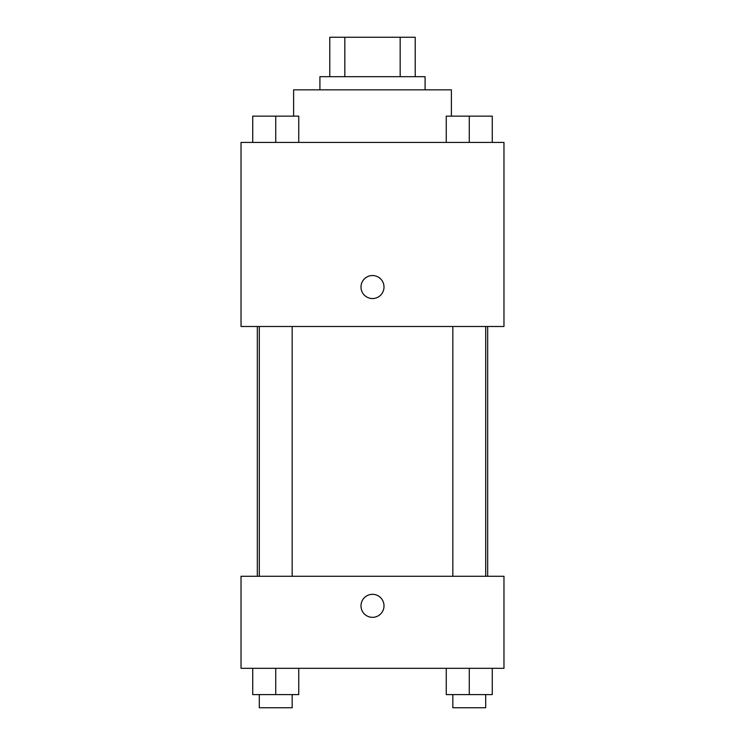 <?xml version="1.0" encoding="UTF-8"?>
<svg xmlns="http://www.w3.org/2000/svg" width="745" height="745" viewBox="0 0 745 745"><rect width="100%" height="100%" fill="white"/><g stroke="black" fill="none" stroke-linecap="round" stroke-linejoin="round"><path stroke-width="1.12" d="M344.833 76.688L344.833 37.25L329.774 37.25L329.774 76.688L329.774 37.25M344.833 37.25L415.226 37.25L415.226 76.688M400.167 76.688L400.167 37.25M319.912 89.838L319.912 76.688L425.088 76.688L425.088 89.838M451.386 116.136L451.386 89.838L293.614 89.838L293.614 116.136M241.026 142.425L503.974 142.425L503.974 326.487L241.026 326.487L241.026 142.425M360.999 287.048A11.501 11.501 0 0 1 378.255 277.084A11.501 11.501 0 0 1 378.255 297.004A11.501 11.501 0 0 1 360.999 287.048M241.026 576.276L503.974 576.276L503.974 668.312L241.026 668.312L241.026 576.276M372.5 617.335A11.501 11.501 0 0 1 362.536 600.079A11.501 11.501 0 0 1 382.464 600.079A11.501 11.501 0 0 1 372.5 617.335M446.255 668.312L446.255 694.601L492.268 694.601L492.268 668.312L492.268 694.601M469.266 694.601L469.266 668.312M485.693 694.601L485.693 707.75L452.83 707.75L452.83 694.601M252.732 668.312L252.732 694.601L298.745 694.601L298.745 668.312L298.745 694.601M275.734 694.601L275.734 668.312M292.17 694.601L292.17 707.75L259.307 707.75L259.307 694.601M446.255 142.425L446.255 116.136L492.268 116.136L492.268 142.425L492.268 116.136M469.266 142.425L469.266 116.136M485.693 116.136L452.83 116.136M252.732 142.425L252.732 116.136L298.745 116.136L298.745 142.425L298.745 116.136M275.734 142.425L275.734 116.136M292.17 116.136L259.307 116.136M487.668 576.276L487.668 326.487M257.332 576.276L257.332 326.487M452.83 326.487L452.83 576.276M485.693 326.487L485.693 576.276M292.17 576.276L292.17 326.487M259.307 576.276L259.307 326.487"/></g></svg>
